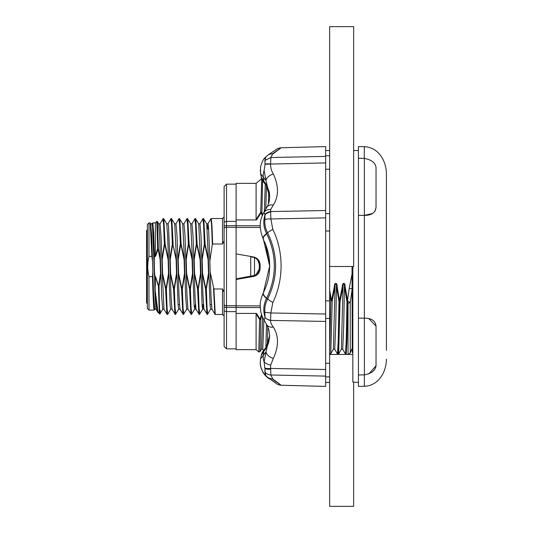 <?xml version="1.0" encoding="UTF-8"?>
<svg xmlns="http://www.w3.org/2000/svg" width="533" height="533" viewBox="0 0 533 533"><rect width="100%" height="100%" fill="white"/><g stroke="black" fill="none" stroke-linecap="round" stroke-linejoin="round"><path stroke-width="0.8" d="M372.62 213.473L364.352 215.359L358.436 215.379L358.436 318.161L364.352 318.181L364.352 215.359C371.514 215.439 375.405 212.787 376.025 207.41L376.025 167.442C375.412 162.812 371.521 159.793 364.352 158.394C371.514 159.787 375.405 162.805 376.025 167.442L376.025 207.41L375.012 211.221M368.836 373.926L376.025 365.851L376.025 326.083C375.412 320.733 371.521 318.101 364.352 318.181L364.419 374.859M368.876 318.667L376.025 326.083L376.025 365.851C375.412 370.462 371.521 373.46 364.352 374.859L358.436 374.985L358.436 386.425L364.352 386.318L364.352 374.859A11.3 4.824 -1.1 0 1 364.239 374.859L358.436 374.985L358.436 318.161L364.239 318.181A11.3 10.194 -2.3 0 1 364.352 318.181M364.239 158.394L364.352 146.682L358.436 146.575L358.436 158.274L364.239 158.394A11.3 4.87 -178.9 0 1 364.352 158.394L364.352 215.359A11.3 10.214 -177.7 0 1 364.239 215.359L358.436 215.379L358.436 158.274L364.239 158.394M386.418 266.733L386.418 350.281M325.656 382.494L329.654 382.428L329.654 376.844L325.656 376.951M329.654 376.844L329.654 266.5L353.639 266.5L353.639 26.65L329.654 26.65L329.654 272.13M325.656 363.286L329.654 363.213M329.654 318.481L325.656 318.434L325.656 300.845L329.654 300.932L329.654 301.798M329.654 230.962L325.656 231.049M325.656 213.6L329.654 213.553M325.656 155.703L329.654 155.803M329.654 169.267L325.656 169.194M268.645 378.483L265.974 376.238L277.1 384.06C277.3 384.466 278.632 384.859 281.098 385.239L325.656 386.405L325.656 146.595L281.098 147.761C278.632 148.141 277.3 148.534 277.1 148.94L268.659 154.51L272.789 153.611C283.809 145.776 283.809 145.895 272.803 153.97M267.339 319.32L270.597 320.42L270.857 312.971L272.796 302.584C278.253 291.271 281.018 279.045 281.091 265.907C281.031 252.802 278.266 240.596 272.803 229.29L270.857 218.95L270.684 211.994A7.995 6.589 160.4 0 0 264.994 214.872L264.781 214.619A7.995 6.802 -21.1 0 1 270.604 211.568L270.677 209.556A7.995 6.629 -159.4 0 0 264.115 212.214L266.727 207.364A7.995 6.09 31.7 0 1 273.316 205.052C278.852 196.304 278.852 185.937 273.316 173.945A7.995 4.464 155.7 0 0 266.02 180.567L264.115 170.593L265.034 164.271L270.597 164.037L270.857 157.521L272.796 153.604M273.316 173.945C271.404 170.86 270.498 167.555 270.597 164.037A7.995 3.958 14.8 0 0 265.034 164.271L264.874 160.46L265.974 156.755L268.645 154.517M263.782 240.077L263.915 240.35A645.616 172.845 180 0 0 263.362 239.19L263.149 238.764C257.566 224.48 261.197 218.297 263.555 212.94L264.341 211.434L265.281 184.185M270.677 209.556L273.316 205.052M264.781 214.619L264.115 212.214A15.99 6.583 28.1 0 0 263.555 212.94M270.684 211.994L270.604 211.568L325.656 210.528M272.803 379.396C283.809 387.225 283.809 387.105 272.803 379.03L270.857 375.005L270.684 369.122A7.995 4.264 167 0 1 264.994 368.57L264.781 367.957A7.995 3.924 -12.5 0 0 270.604 368.423L270.677 365.098A7.995 4.177 -166.7 0 1 264.115 361.874L266.02 351.867A7.995 4.404 24.1 0 0 273.316 358.442C278.852 346.397 278.852 335.923 273.316 327.029C271.404 324.73 270.498 322.525 270.597 320.42A7.995 6.716 24.2 0 1 265.034 317.515L264.115 319.833L264.401 320.759M273.316 327.029A7.995 6.05 148.6 0 1 266.7 324.724L263.542 319.1A15.99 6.449 -28 0 0 264.115 319.833M270.677 365.098L273.316 358.442M264.781 367.957L264.115 361.874A15.99 12.859 46.2 0 1 263.362 354.791A645.616 558.884 0 0 0 263.915 351.054L265.694 348.915L269.691 335.57M270.684 369.122L270.604 368.423L325.656 369.509M269.691 196.737L265.694 183.565L263.915 181.46A6.396 5.07 137 0 0 265.014 183.898C262.756 181.267 261.53 179.041 261.323 177.216L263.915 181.46A645.616 562.075 180 0 0 263.362 177.702A15.99 12.919 -46.8 0 1 264.115 170.593M261.323 177.222L260.617 173.718L266.02 180.567L269.691 196.397M265.094 157.715L264.994 163.924M260.517 173.232L260.624 174.158M263.362 239.19L263.162 238.784C262.656 237.558 263.795 235.799 266.573 233.501L266.693 233.74A15.99 4.517 -26.6 0 0 263.362 239.19L269.691 265.98L263.362 292.824A15.99 4.384 26.5 0 0 263.355 292.837A15.99 4.384 26.5 0 0 266.693 298.16L266.573 298.407C263.515 304.436 262.989 310.672 264.994 317.108L265.034 317.515M266.693 233.74C276.854 255.134 276.854 276.607 266.693 298.16M265.001 214.872C262.989 221.248 263.515 227.458 266.573 233.501L267.519 232.641C265.361 228.55 264.481 224.22 264.874 219.656L264.994 214.872M266.56 376.485L264.974 375.152M261.33 355.358L260.624 358.842L266.02 351.867L269.691 335.917L268.918 329.887L266.7 324.724M268.492 378.037L266.04 375.952L264.874 372.081L264.994 368.57L265.148 374.979M265.014 183.898L266.453 185.657C270.511 193.159 269.145 193.266 269.691 197.11M265.694 183.565A6.396 5.09 144.6 0 0 266.453 185.657M265.214 243.295L265.701 244.507C269.398 254.954 269.558 260.151 269.691 266.014L265.694 244.507A6.396 1.366 158.9 0 0 265.701 244.507L264.548 241.729M261.61 178.748L261.237 176.776M265.694 348.915A6.396 5.057 -145 0 1 266.427 346.876L264.981 348.675C262.802 351.227 261.583 353.452 261.33 355.364L263.915 351.054A6.396 5.044 -137.5 0 1 264.981 348.675M325.656 156.416L270.857 157.521L264.874 160.46M325.656 217.877L270.857 218.95A7.995 3.178 -174.6 0 0 264.874 219.656M270.924 312.964L264.874 312.291C264.475 307.754 265.354 303.404 267.519 299.253C278.286 277.073 278.286 254.874 267.519 232.641L272.796 229.29M264.994 317.108L264.874 312.291M266.593 376.518L274.482 382.148M264.874 372.081A7.995 7.302 12.3 0 0 270.857 375.005L325.656 376.105M329.654 370.735L329.654 307.827M329.654 295.835L329.654 284.122M353.639 382.454L353.639 506.35L329.654 506.35L329.654 376.465M352.839 354.445L329.654 354.445L329.654 358.742M212.314 244.447L212.654 244.014L211.967 225.392L211.275 218.53L210.875 218.777L211.601 225.126L212.314 244.44L209.862 260.963L210.182 272.037L213.9 288.986L215.272 314.47L222.521 314.47L224.12 316.069L224.12 304.796M213.54 288.553L214.872 314.223L215.272 314.47M162.898 218.79L163.624 225.006L164.331 244.027L164.75 244.014L168.115 259.624L168.461 259.578L167.662 236.286L166.722 223.82L168.048 223.767L168.548 227.018L169.847 259.598L172.326 244.027L171.619 224.993L170.9 218.777L171.3 218.53L171.986 225.366L172.672 243.927L172.326 244.027L173.118 244.014L171.806 218.783M172.779 243.927L171.406 218.53L174.717 223.82L176.456 259.578L172.779 243.927L176.11 259.624L176.51 273.376L174.031 288.886L173.578 288.986L173.925 289.073C174.384 305.329 174.844 313.79 175.297 314.47L175.404 314.47C174.944 313.79 174.484 305.329 174.031 289.073L174.378 288.973L173.925 289.073L170.593 273.376L170.194 259.624L172.779 243.927M178.881 218.803L179.295 218.53L179.981 225.366L180.667 243.927L180.321 244.027L181.113 244.014L180.774 243.927L179.401 218.53L182.712 223.82L184.451 259.578L181.113 244.014L179.801 218.783M186.876 218.803L187.29 218.53L187.976 225.366L188.662 243.927L188.316 244.027L189.108 244.014L188.769 243.927L187.396 218.53L190.707 223.82L192.446 259.578L189.108 244.014L187.796 218.783M194.871 218.803L195.285 218.53L195.971 225.366L196.657 243.927L196.311 244.027L197.103 244.014L196.764 243.927L195.391 218.53L198.702 223.82L200.441 259.578L197.103 244.014L195.791 218.783M202.866 218.803L203.28 218.53L203.966 225.366L204.652 243.927L204.306 244.027L205.098 244.014L204.759 243.927L203.386 218.53L206.697 223.82L208.436 259.578L205.098 244.014L203.786 218.783M174.717 223.82L175.983 223.82L178.895 218.777L179.614 224.999L180.321 244.027L177.842 259.598L178.189 259.624L180.774 243.927L184.105 259.624L184.505 273.376L182.026 288.886L181.573 288.986L181.92 289.073C182.379 305.329 182.839 313.79 183.292 314.47L183.399 314.47C182.939 313.79 182.479 305.329 182.026 289.073L182.373 288.973L181.92 289.073L178.588 273.376L178.242 273.422L181.573 288.986L182.892 314.217M182.712 223.82L183.978 223.82L186.89 218.777L187.609 224.999L188.316 244.027L185.837 259.598L186.184 259.624L188.662 243.927L192.1 259.624L192.446 259.578L192.846 273.402L192.5 273.376L190.021 288.886L189.568 288.986L189.915 289.073C190.374 305.329 190.834 313.79 191.287 314.47L191.394 314.47C190.934 313.79 190.474 305.329 190.021 289.073L190.368 288.973L189.915 289.073L186.583 273.376L186.184 259.624M190.707 223.82L191.973 223.82L194.885 218.777L195.604 224.999L196.311 244.027L193.832 259.598L194.179 259.624L196.657 243.927L200.095 259.624L200.441 259.578L202.14 305.982L202.7 309.18L203.24 304.623M198.702 223.82L199.968 223.82L202.88 218.777L203.599 224.999L204.306 244.027L201.827 259.598L202.174 259.624L204.652 243.927L208.09 259.624L208.436 259.578L208.836 273.402L208.49 273.376L206.011 288.886L205.558 288.986L205.905 289.073C206.364 305.329 206.824 313.79 207.277 314.47L207.384 314.47C206.924 313.79 206.464 305.329 206.011 289.073L206.358 288.973L205.905 289.073L202.573 273.376L202.174 259.624M170.194 259.624L169.847 259.598L170.247 273.422L173.578 288.986L174.897 314.217M175.817 314.197L175.084 308.001L174.378 288.973L176.856 273.402L176.456 259.578L176.11 259.624M183.812 314.197L183.079 308.001L182.373 288.973L184.851 273.402L184.451 259.578L184.105 259.624M183.978 223.82L185.038 236.286L186.237 273.422L189.568 288.986L190.887 314.217M191.807 314.197L191.074 308.001L190.368 288.973L192.846 273.402L194.145 305.982L194.705 309.18L195.238 304.696M200.095 259.624L200.495 273.376L198.016 289.073L197.563 288.986L197.91 289.073C198.369 305.329 198.829 313.79 199.282 314.47L199.389 314.47C198.929 313.79 198.469 305.329 198.016 289.073L198.363 288.973L197.91 288.886L194.578 273.376L194.179 259.624M191.973 223.82L193.033 236.286L194.232 273.422L197.563 288.986L198.882 314.217M199.802 314.197L199.069 308.001L198.363 288.973L200.841 273.402L200.495 273.376M199.968 223.82L201.028 236.286L202.227 273.422L205.558 288.986L206.877 314.217M207.797 314.197L207.064 308.001L206.358 288.973L208.836 273.402L210.135 305.982L210.635 309.233L211.961 309.18L214.872 314.223M192.1 259.624L192.5 273.376M184.505 273.376L184.851 273.402L185.651 296.714L186.65 309.233L187.976 309.18L187.036 296.714L186.237 273.422L186.583 273.376M191.394 314.47L194.705 309.18L195.971 309.18L195.031 296.714L194.232 273.422L194.578 273.376M208.09 259.624L208.49 273.376M199.389 314.47L202.7 309.18L203.966 309.18L203.026 296.714L202.227 273.422L202.573 273.376M152.831 272.037L153.671 296.714L154.73 309.18L154.184 310.073C153.631 308.913 153.064 297.774 152.485 276.654L152.831 272.037L152.511 260.963L151.672 236.286L150.732 223.82L152.058 223.767L152.558 227.018L153.857 259.598L154.204 259.624L154.477 256.393L155.529 256.393L158.354 248.465L158.008 248.385L160.12 259.624L160.466 259.578L158.354 248.465L157.448 221.601L158.727 223.82L159.667 236.286L161.666 296.714L162.725 309.18L159.98 313.93L159.314 314.03M160.12 259.624L160.52 273.376L158.687 286.114L155.529 276.607L154.723 276.66L154.257 273.422L153.857 259.598L154.13 256.36L155.529 256.393M152.771 222.927L152.365 223.18L153.251 231.782L154.13 256.36L154.477 256.3L153.624 232.275L152.771 222.927L155.363 222.927L155.363 255.84L157.721 248.438L156.782 221.508L157.448 221.601M154.73 309.18L155.996 309.18L155.056 296.714L154.204 259.624M155.529 276.607L155.07 276.7L155.183 290.658L154.723 276.66L155.07 276.607L154.603 273.376M155.456 256.3L155.363 255.84M155.243 290.698L156.722 306.302C157.215 310.146 157.701 312.345 158.188 312.898L159.081 311.685M155.183 290.658L158.101 312.791M160.273 310.426C159.86 318.661 159.447 310.579 159.034 286.188L158.401 286.234L155.456 276.7M160.52 273.376L160.866 273.402L159.034 286.188L158.401 286.234L159.32 314.03M164.784 244.014L165.123 244.014L163.811 218.777L163.411 218.53L164.75 244.014M158.727 223.82L159.993 223.82L163.305 218.53L163.997 225.392L164.704 244.014L162.199 259.624L161.852 259.598L162.252 273.422L162.598 273.376L162.199 259.624M168.115 259.624L168.515 273.376L166.036 288.886L166.383 288.973L168.861 273.402L168.461 259.578L165.123 244.014M164.331 244.027L161.852 259.598L161.053 236.286L159.993 223.82M167.815 314.21L170.72 309.18L170.16 305.982L168.861 273.402L168.515 273.376M162.725 309.18L163.991 309.18L162.252 273.422L165.583 288.986L166.902 314.223L167.409 314.47L166.036 288.886L165.583 288.986L165.93 289.073C166.389 305.329 166.849 313.79 167.302 314.47M166.383 288.973L165.93 289.073L162.598 273.376M167.409 314.47L167.808 314.223L167.089 307.994L166.376 288.973M170.72 309.18L171.986 309.18L171.046 296.714L170.247 273.422L170.593 273.376M175.404 314.47L178.715 309.18L178.155 305.982L176.856 273.402L176.51 273.376M175.983 223.82L177.043 236.286L179.041 296.714L179.981 309.18L183.292 314.47M178.588 273.376L178.189 259.624M152.511 260.963L151.892 256.346L150.246 222.981L148.967 222.927L148.967 256.346L151.892 256.346M259.298 268.092L259.298 264.908L259.298 268.092C259.151 271.484 257.552 273.922 254.501 275.421L236.112 278.892M250.73 276.314L250.73 256.686L254.501 257.579C257.546 259.058 259.145 261.503 259.298 264.908L258.445 261.317M236.112 348.849L226.518 348.849L226.518 311.632L236.112 311.632L236.112 227.298L226.518 227.298L226.518 221.368L224.12 222.161L224.12 346.45L224.12 310.839L226.518 311.632L226.518 307.381L224.12 307.215M226.518 221.368L224.12 222.161L224.12 186.55L226.518 184.151L226.518 221.368L236.112 221.368M224.12 228.204L224.12 225.785L236.112 225.619M208.623 228.424L207.237 228.41M202.04 304.636L203.426 304.623M210.035 304.563L211.414 304.55L210.029 304.536M148.967 222.927L147.368 224.526L147.368 308.474L148.967 310.073L154.184 310.073M224.12 304.53A2.399 1.179 0 0 0 226.518 305.702L226.518 227.298A2.399 1.179 180 0 0 224.12 228.47L224.12 216.931L222.521 218.53L222.521 244.014L224.12 240.776M213.9 288.986L222.521 288.986L224.12 292.224L224.12 316.069M152.485 276.654L148.967 276.654C147.374 269.911 147.374 263.142 148.967 256.346M212.654 244.014L222.521 244.014M155.363 277.16L155.363 285.941M257.745 260.171L260.097 265.867L260.097 267.499L256.313 274.328L257.739 272.843M258.518 271.537L259.085 269.938M148.967 276.654L148.967 310.073M243.315 183.352L252.895 183.352L236.112 183.352L236.112 219.929L256.52 219.929L256.1 219.483L260.717 212.287L261.73 178.695M256.52 219.929L261.23 212.614L260.717 212.287A0.799 0.493 0.7 0 1 261.923 212.427L262.542 180.52M262.649 214.779L261.923 212.427L261.23 212.614L262.216 215.805M266.48 324.35L265.887 347.609M256.1 313.857L256.52 313.417L236.112 313.417L236.112 349.648L256.1 349.648L256.1 313.857L259.564 319.334A0.799 0.493 0.7 0 0 260.77 319.214L259.564 319.334L258.791 351.907L260.017 351.68L260.77 319.214L261.85 315.896M329.654 294.642L330.846 300.832L332.232 300.852L330.846 300.832L329.654 351.46M329.334 353.745L330.78 353.745L332.232 300.852L335.05 286.534L333.392 349.222L334.744 349.248L335.743 325.157L336.436 286.514L337.129 286.434C337.349 282.317 334.238 282.423 334.364 286.434L335.05 286.534C335.024 282.603 336.576 282.477 336.436 286.514L338.921 301.192L340.141 301.212L343.045 286.534C343.019 282.603 344.571 282.477 344.431 286.514L345.124 286.434C345.344 282.317 342.233 282.423 342.359 286.434L343.045 286.534L341.387 349.222L338.615 354.019L340.054 301.851L339.521 301.998L339.528 301.065M338.049 354.432L338.788 340.147L339.521 301.998L338.988 301.831L338.242 340.454L337.489 354.019L338.049 354.432L338.615 354.019M339.528 301.058L337.129 286.434M344.431 286.514L346.976 301.905L346.237 340.44L345.484 354.019L342.712 349.222L343.738 325.157L344.431 286.514M352.04 288.759L349.195 288.453L347.523 300.652L346.83 300.799M345.124 286.434L347.656 301.072L346.916 301.212M352.04 289.832L350.248 302.584L348.029 303.21L347.669 302.078L346.976 301.905M348.029 354.445L346.197 354.445L346.943 340.274L347.656 301.072L350.248 302.591L350.248 352.946L348.029 354.445L348.029 303.21M236.112 219.929L236.112 253.908A2649.656 411.09 10.1 0 1 253.488 256.939C257.599 257.965 259.804 260.597 260.097 264.821L260.097 268.572C259.804 272.803 257.606 275.428 253.488 276.454A2649.656 423.915 169.9 0 1 236.112 279.485L236.112 305.875L260.231 305.875M236.112 311.632L236.112 313.417M252.895 183.352L256.1 183.352L256.1 219.483M352.839 266.5L352.839 382.028L358.436 382.454M147.368 229.796L146.582 230.582L146.582 302.937L147.368 303.723M272.789 302.591L266.573 298.407C263.802 296.121 262.662 294.403 263.162 293.237L263.142 293.27C260.923 298.48 259.957 302.817 260.231 306.288C260.75 314.403 262.269 316.269 263.542 319.1M268.552 378.077L272.796 379.03M325.656 321.439L270.597 320.42M270.857 312.971L325.656 314.03M325.656 162.938L270.597 164.037M210.182 272.037L211.021 296.714L211.961 309.18M207.424 228.41L207.963 223.82L208.523 227.018L209.862 260.963M254.501 257.579L254.501 275.421M236.112 307.381L226.518 307.381L226.518 305.702L236.112 305.702M222.521 288.986L222.521 314.47M268.745 190.434L268.419 203.899M267.353 345.364L267.813 326.816M261.563 314.43L260.077 319.014L256.52 313.417M334.364 286.434L331.539 300.685L329.654 290.245M338.921 301.192L338.988 301.831M340.054 301.851L340.141 301.212M342.359 286.434L339.534 300.685M266.513 185.737L265.767 208.916M263.895 319.773L262.762 349.222L263.502 350.501M262.562 317.082L261.436 349.222L262.762 349.222M253.488 275.788L253.488 276.454M352.839 269.925L349.195 288.453M260.264 227.471L236.112 227.471M260.231 225.785L236.112 225.785M236.112 307.554L260.277 307.554M352.839 353.386L352.233 352.273L352.233 266.5M386.418 350.321L386.418 173.811C386.265 161.019 378.763 147.361 364.352 146.682M364.352 386.318C378.763 385.639 386.265 371.981 386.418 359.189M329.654 150.572L325.656 150.506M260.617 173.718L260.517 166.829C262.183 161.539 263.682 158.534 265.014 157.801L265.974 156.755M261.33 177.642L260.231 170.207M263.142 293.27L263.355 292.837C267.706 283.842 268.938 276.554 269.318 272.676L269.691 265.987M260.231 362.793L260.517 366.171L263.135 372.774L265.974 376.245M260.617 358.849C259.598 364.858 261.09 370.215 265.088 374.919M263.848 240.216L263.222 238.911M269.691 335.204C269.105 341.76 268.019 345.65 266.427 346.876M266.727 207.364C268.639 204.412 269.625 200.754 269.691 196.391M275.634 382.887L268.565 378.09M266.04 375.952L265.088 374.912M171.986 309.18L175.297 314.47M183.399 314.47L186.71 309.18M187.976 309.18L191.287 314.47M195.971 309.18L199.282 314.47M203.966 309.18L207.277 314.47M207.384 314.47L210.695 309.18M158.188 312.898L155.996 309.18M166.722 223.82L163.811 218.777M150.732 223.82L150.246 222.981M178.715 309.18L179.981 309.18M206.697 223.82L207.963 223.82L210.875 218.777M170.9 218.777L167.988 223.82M152.365 223.18L151.998 223.82M163.991 309.18L166.902 314.223M226.518 184.151L236.112 184.151M211.275 218.53L222.521 218.53M155.363 222.927L156.782 221.508M226.518 348.849L224.12 346.45M346.203 354.445L345.484 354.019M260.017 351.68L261.436 349.222M334.717 349.222L337.489 354.019M330.78 353.745L333.392 349.222M342.712 349.222L341.387 349.222M256.1 349.648L258.791 351.907M256.1 183.352L261.483 178.835M352.04 348.535L350.248 352.946M358.436 150.546L353.639 150.546M352.04 266.5L352.233 352.273M178.049 304.536L179.434 304.536M207.277 228.983L208.663 228.983"/></g></svg>

